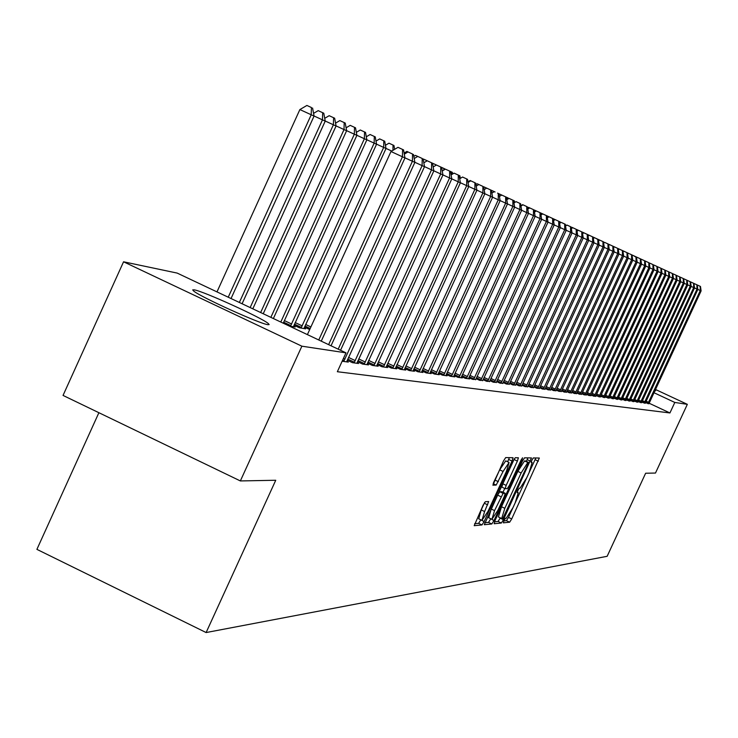 <?xml version="1.0" encoding="UTF-8"?>
<svg xmlns="http://www.w3.org/2000/svg" width="738" height="738" viewBox="0 0 738 738"><rect width="100%" height="100%" fill="white"/><g stroke="black" fill="none" stroke-linecap="round" stroke-linejoin="round"><path stroke-width="1.11" d="M503.98 520.594L503.353 522.827L509.654 522.2L511.711 518.943L539.33 458.03L533.297 457.938L531.849 460.208L531.157 462.468L532.153 462.56L529.026 472.837L526.784 477.689L520.161 488.095L519.367 488.132L517.91 490.419L517.227 492.652L518.27 492.707L515.161 502.873L512.928 507.716L506.268 518.214L505.447 518.288L503.98 520.594M194.214 289.84C203.273 291.159 261.75 317.746 268.254 323.502L269.139 324.572L267.866 324.674C260.062 323.927 200.791 297.091 193.753 291.104L192.701 289.886L194.214 289.84M655.049 390.402L655.602 390.808L654.892 390.734M485.346 501.72L483.122 505.17L474.202 525.677L481.979 524.949L484.165 521.526L512.052 461.056L513.048 457.717L505.678 457.597L503.482 461.001L492.883 485.17L496.176 485.087L503.085 471.444L509.091 462.458L506.416 471.407L488.039 511.277L481.96 520.345L484.608 511.545L488.676 501.545L485.346 501.72M345.984 352.847L301.879 346.187L123.56 261.796L177.157 273.078L345.984 352.847L337.349 371.721L669.938 412.957L674.809 402.45L653.969 392.717M655.473 389.47L687.336 404.332L655.482 473.049L645.639 473.233L607.143 556.304L206.123 632.549L275.744 480.263L240.357 480.936L301.879 346.187M687.336 404.332L674.809 402.45M495.05 520.502L494.156 523.74L501.351 523.03L503.454 519.718L531.452 457.938L524.552 457.828L522.439 461.13L495.05 520.502M484.728 522.744L488.501 522.384L491.822 523.971L484.386 524.709M514.395 458.685L514.035 459.506L517.384 461.093L518.38 457.781L515.272 457.717L513.113 461.065L484.303 524.681M517.384 461.093L506.167 485.401L505.179 488.685L507.292 488.621L509.423 485.29L521.037 460.125L522.559 457.818L521.867 460.125L493.971 520.604L491.822 523.971M98.892 412.708L36.9 549.367L206.123 632.549M342.146 361.233L348.308 362.09L346.805 361.38M357.506 361.685L362.543 364.065L368.474 364.886L367.044 364.212M377.173 364.507L381.952 366.758L387.57 367.542L386.214 366.906M293.992 325.218L299.379 327.764L305.633 328.844L304.102 328.124M395.817 367.173L400.347 369.314L405.679 370.052L404.396 369.452M413.511 369.71L417.8 371.74L422.874 372.441L421.656 371.869M430.319 372.118L434.405 374.037L439.221 374.71L438.068 374.166M446.305 374.406L450.198 376.232L454.783 376.869L453.685 376.352M461.545 376.583L465.244 378.326L469.626 378.935L468.575 378.437M476.065 378.649L479.599 380.319L482.781 380.421M489.94 380.633L493.316 382.219L496.351 382.321M503.187 382.524L506.416 384.037L509.321 384.138M515.871 384.332L518.962 385.78L521.738 385.873M528.011 386.057L530.973 387.45L533.639 387.542M539.653 387.718L542.485 389.046L545.041 389.138M550.816 389.304L553.537 390.577L555.991 390.67M561.535 390.826L564.146 392.053L566.507 392.136M571.83 392.293L574.339 393.465L576.609 393.548M581.738 393.695L584.155 394.83L586.332 394.904M591.267 395.051L593.592 396.14L595.695 396.214M600.446 396.352L604.717 397.478M609.293 397.607L613.407 398.686M617.826 398.815L621.793 399.858M626.055 399.987L629.892 400.992M634.007 401.112L637.706 402.081M641.691 402.201L645.27 403.142M669.938 412.957L649.126 403.225M645.436 402.727L648.951 403.649M637.881 401.656L641.516 402.616M630.067 400.549L633.831 401.546M621.977 399.406L625.879 400.43M613.601 398.216L617.641 399.276M604.911 396.989L609.099 398.086M595.898 395.706L600.243 396.85M586.544 394.378L588.915 395.494L591.064 395.568M576.83 393.003L579.293 394.157L581.516 394.23M566.729 391.564L569.293 392.764L571.609 392.847M556.231 390.07L558.897 391.325L561.304 391.408M545.29 388.52L548.066 389.821L550.576 389.904M533.888 386.896L536.784 388.253L539.395 388.345M522.006 385.199L525.032 386.62L527.753 386.721M509.598 383.437L512.753 384.922L515.594 385.015M496.637 381.583L499.94 383.142L502.91 383.243M483.086 379.655L486.536 381.278L489.645 381.389M468.888 377.625L472.505 379.332L475.761 379.443M454.018 375.504L457.809 377.293L462.292 377.911L461.222 377.404M438.409 373.271L442.394 375.153L447.099 375.808L445.973 375.273M422.016 370.928L426.204 372.902L431.149 373.594L429.959 373.031M404.775 368.465L409.184 370.541L414.387 371.26L413.132 370.67M309.711 329.545L304.499 327.082M386.62 365.863L391.269 368.05L396.74 368.815L395.43 368.188M289.121 325.975L295.163 327.026L293.595 326.288M367.469 363.114L372.376 365.43L378.151 366.233L376.758 365.578M347.247 360.209L352.432 362.662L358.53 363.511L357.063 362.819M240.357 480.936L63.044 395.42L123.56 261.796M503.842 520.908L506.425 520.668L508.491 517.403L535.834 457.975M526.379 461.398L527.91 457.874M494.497 521.812L498.085 521.462L500.318 517.873M502.79 518.537L528.657 462.477L527.818 462.477L521.129 472.957L504.81 508.316L501.692 518.528L502.79 518.537M528.666 462.477L525.373 460.918L528.657 462.477M501.655 518.491L498.418 516.969L501.517 506.748L517.836 471.388L524.534 460.918L525.373 460.918M514.035 459.506L502.827 483.814L501.84 487.089L505.17 488.676L501.84 487.089M504.737 488.473L503.002 492.237M490.788 518.74L493.971 520.604M494.543 510.613L491.923 519.284L497.864 510.355L504.238 496.545L505.216 493.288L503.104 493.362L494.543 510.613L491.204 509.017L488.74 517.762M501.905 491.72L505.152 493.261L501.895 491.702M491.204 509.017L497.606 495.133L499.764 491.776L501.822 491.683M488.501 522.384L490.65 519.026M478.741 518.805L481.213 509.921L484.654 502.403M508.952 462.394L505.705 460.853L499.691 469.829L503.085 471.444M493.464 482.781L499.691 469.829M507.606 461.757L509.405 457.643M474.626 523.712L478.602 523.334L480.844 519.82M647.992 262.313L645.012 260.938L647.992 262.313M647.872 403.677L700.288 290.551L701.1 290.92L648.886 403.815M700.159 286.307L697.521 285.099L700.159 286.307L700.288 290.551L697.844 289.425L645.197 403.308M701.1 290.92L700.482 286.455M644.302 260.615L641.285 259.232L644.302 260.615M640.547 258.89L637.503 257.488L640.547 258.89M697.216 284.951L694.237 283.586L697.216 284.951L697.844 289.453L694.532 287.94L641.451 402.782M644.173 403.16L697.023 289.084L696.884 284.803M693.904 283.429L690.888 282.045L693.904 283.429L694.541 287.968L691.165 286.427L637.641 402.256M640.409 402.644L693.702 287.589L693.563 283.272M636.728 257.138L633.656 255.726L636.811 257.71M632.844 255.348L629.745 253.918L632.853 255.422M632.466 255.671L632.457 255.164M690.528 281.879L687.484 280.477L690.528 281.879L691.174 286.455L687.742 284.886M636.571 402.109L690.316 286.076L690.187 281.722M632.678 401.564L686.884 284.527L687.751 284.914L633.767 401.721M686.746 280.145L684.025 278.89L686.746 280.145L686.884 284.527L684.255 283.327L629.818 401.168M687.751 284.914L687.096 280.302M628.896 253.531L625.769 252.092L628.905 253.54M683.609 278.696L680.51 277.267L683.609 278.696L684.264 283.355L680.713 281.731M628.721 401.02L683.379 282.958L683.25 278.53M624.874 251.676L621.71 250.228L624.874 251.686M624.68 400.457L679.827 281.363L680.722 281.759L625.806 400.614M679.698 276.898L676.921 275.625L679.698 276.898L679.827 281.363L677.106 280.108M680.722 281.759L680.049 277.064M620.778 249.795L617.595 248.328L620.778 249.804M620.575 399.885L676.202 279.73L677.115 280.145L621.719 400.042M676.073 275.228L673.277 273.946L676.073 275.228L676.202 279.73L673.434 278.457M677.115 280.145L676.442 275.394M616.617 247.885L613.398 246.4L616.617 247.885M616.405 399.304L672.512 278.078L673.443 278.494L617.568 399.47M672.383 273.53L669.569 272.239L672.383 273.53L672.512 278.078L669.698 276.778L613.333 398.88M669.569 272.239L669.089 272.543M673.443 278.494L672.761 273.706M612.374 245.939L609.127 244.435L612.374 245.939M608.546 244.795L609.127 244.435M669.006 271.981L665.787 270.505L669.006 271.981L669.698 276.815L665.888 275.071L609.025 398.28M612.153 398.714L668.757 276.39L668.628 271.805M665.787 270.505L665.279 270.818M608.057 243.946L604.773 242.433L608.057 243.955M665.196 270.228L661.94 268.733L665.196 270.228L665.897 275.108L662.014 273.328M607.817 398.114L664.938 274.674L664.809 270.053M661.94 268.733L661.405 269.075M603.666 241.926L600.345 240.404L603.666 241.926L603.822 242.959M603.407 397.505L661.045 272.922L662.023 273.364L604.634 397.671M660.916 268.263L658.028 266.935L660.916 268.263L661.045 272.922L658.065 271.556M658.028 266.935L657.457 267.294M662.023 273.364L661.313 268.438M599.191 239.868L595.834 238.328L599.256 240.339M598.749 240.653L598.739 239.656M598.915 396.878L657.078 271.141L658.075 271.593L600.169 397.053M656.958 266.436L654.034 265.099L656.958 266.436L657.078 271.141L654.043 269.748M654.034 265.099L653.425 265.477M658.075 271.593L657.355 266.621M594.625 237.774L591.239 236.215L594.625 237.774M594.339 396.241L653.038 269.333L654.053 269.785L595.612 396.426M652.918 264.582L649.975 263.226L652.918 264.582L653.038 269.333L649.947 267.912M649.975 263.226L649.329 263.632M654.053 269.785L653.324 264.767M589.985 235.634L586.562 234.057L589.985 235.634M589.68 395.596L648.923 267.479L649.957 267.949L590.981 395.78M648.803 262.691L645.833 261.326L648.803 262.691L648.923 267.479L645.778 266.031L586.249 395.125M645.833 261.326L645.15 261.75M649.957 267.949L649.219 262.876M585.252 233.457L581.784 231.87L585.252 233.457M581.784 231.87L578.38 230.302L581.793 231.87L581.867 237.368L577.688 235.44M645.03 260.957L641.608 259.379L645.03 260.957L645.778 266.067L641.516 264.121M584.93 394.941L644.726 265.597L644.606 260.763M641.608 259.379L640.888 259.831M580.428 231.243L576.922 229.629L580.428 231.243M580.086 394.267L640.446 263.678L641.525 264.158L581.433 394.452M640.335 258.798L637.309 257.405L640.335 258.798L640.446 263.678L637.18 262.174M637.309 257.405L636.553 257.876M641.525 264.158L640.769 258.992M575.502 228.974L571.968 227.35L575.502 228.983M571.221 227.811L571.968 227.35M575.151 393.585L636.091 261.722L637.189 262.211L576.526 393.769M635.981 256.796L632.918 255.385L635.981 256.796L636.091 261.722L632.761 260.182M632.918 255.385L632.125 255.883M637.189 262.211L636.424 256.99M570.492 226.667L566.913 225.025L570.492 226.677M565.612 225.837L566.913 225.025M570.114 392.884L631.645 259.721L632.761 260.228L571.516 393.077M631.534 254.748L631.645 259.721L628.25 258.162M628.453 253.328L627.614 253.854M632.761 260.228L631.986 254.951M565.373 224.315L561.766 222.655L565.373 224.315L565.631 225.948M561.756 222.655L565.271 224.278L561.756 222.655M564.985 392.173L627.115 257.682L628.25 258.199L566.415 392.367M627.005 252.664L623.887 251.234L627.005 252.664L627.115 257.682L623.647 256.095M623.887 251.234L623.01 251.787M628.25 258.199L627.466 252.876M560.16 221.917L556.507 220.238L560.16 221.917L560.317 222.904M559.653 223.319L559.635 221.677M559.755 391.444L622.485 255.606L623.656 256.132L561.212 391.647M622.383 250.542L619.237 249.093L622.383 250.542L622.485 255.606L618.951 253.983M619.237 249.093L618.306 249.675M623.656 256.132L622.854 250.754M554.838 219.472L551.148 217.775L554.893 219.786M554.312 220.145L554.303 219.223M554.413 390.697L617.771 253.494L618.961 254.029L555.899 390.909M617.669 248.374L614.496 246.907L617.669 248.374L617.771 253.494L614.164 251.833M614.496 246.907L613.518 247.516M618.961 254.029L618.149 248.595M549.413 216.972L545.677 215.256L549.413 216.981M548.961 389.941L612.955 251.326L614.173 251.87L550.474 390.153M612.863 246.16L609.653 244.684L612.863 246.16L612.955 251.326L609.274 249.638M609.653 244.684L608.629 245.32M614.173 251.87L613.343 246.381M543.869 214.426L540.087 212.692L543.869 214.435M538.214 211.824L534.395 210.072L538.214 211.834M532.439 209.168L528.574 207.387L532.439 209.177M527.605 207.978L528.574 207.387M526.545 206.456L522.624 204.657L526.545 206.465M520.908 205.718L522.624 204.657M520.521 203.688L516.554 201.861L520.521 203.688M514.368 200.856L510.355 199.011L514.368 200.856L514.635 202.526M513.749 201.594L513.74 200.57M508.076 197.969L504.017 196.096L508.076 197.969L508.224 198.863M507.44 199.334L507.44 197.673M501.646 195.007L497.532 193.116L501.665 195.1M501.001 195.505L501.001 194.712M495.078 191.991L490.908 190.072L495.05 191.981M488.353 188.9L484.137 186.954L488.353 188.9M481.48 185.736L477.209 183.771L481.48 185.736M475.955 184.528L477.209 183.771M474.442 182.498L470.115 180.506L474.442 182.507M467.957 181.816L470.115 180.506M467.246 179.186L462.855 177.166L467.246 179.196M459.875 175.801L455.429 173.753L459.875 175.801L460.309 178.384M459.128 175.459L454.073 173.135L459.147 175.469L460.383 182.803L376.601 366.02M452.329 172.323L447.818 170.257L452.329 172.323L452.615 174.02M451.545 174.666L451.564 171.972M444.599 168.771L440.023 166.668L444.599 168.771L444.719 169.519M443.796 170.072L443.815 168.412M436.675 165.127L432.044 162.997L436.675 165.137M435.863 165.349L435.872 164.758M428.557 161.391L423.852 159.233L428.557 161.401M423.271 159.583L423.852 159.233M420.236 157.563L415.466 155.377L420.236 157.572M413.824 156.355L415.466 155.377M411.693 153.642L406.859 151.41L411.693 153.642M404.12 153.052L406.859 151.41M402.939 149.611L398.031 147.351L402.939 149.62M393.954 145.478L388.963 143.19L393.954 145.478L394.627 149.344M391.758 151.059L385.992 148.403M392.948 150.34L393.04 145.063M385.439 145.285L388.963 143.19M303.955 328.558L386.011 148.476L383.668 147.425L301.076 328.059M384.729 141.235L379.664 138.91L384.729 141.235L386.011 148.476M383.788 140.81L383.668 147.425L376.546 144.141M376.002 141.087L379.664 138.91M293.438 326.731L376.555 144.224L374.157 143.135L290.486 326.214M375.255 136.881L370.107 134.519L375.255 136.881L376.555 144.224M374.286 136.438L374.157 143.135L366.841 139.768M366.306 136.779L370.107 134.519M283.244 323.198L366.851 139.851L364.387 138.735L280.791 322.045M365.522 132.406L360.292 129.999L365.522 132.406L366.851 139.851M364.535 131.945L364.387 138.735L356.86 135.275M356.334 132.351L360.292 129.999M273.374 318.539L356.878 135.358L354.341 134.215L270.864 317.349M355.513 127.803L350.209 125.359L355.513 127.803L356.878 135.358M354.498 127.333L354.341 134.215L346.611 130.654M346.094 127.803L350.209 125.359M543.399 389.175L608.038 249.121L609.284 249.675L544.948 389.387M607.946 243.9L604.708 242.405L607.946 243.9L608.038 249.121L604.284 247.396L539.303 388.603M604.708 242.405L603.629 243.079M609.284 249.675L608.444 244.13M603.444 241.824L599.662 240.09L603.444 241.824L604.293 247.433L599.191 245.099M537.716 388.382L603.029 246.87L602.937 241.594M599.662 240.09L598.536 240.791M531.923 387.579L597.9 244.573L599.191 245.145L533.537 387.801M597.817 239.241L594.505 237.719L597.817 239.241L597.9 244.573L593.979 242.765M594.505 237.719L593.324 238.457M599.191 245.145L598.333 239.481M526 386.758L592.669 242.221L593.989 242.811L527.652 386.989M592.586 236.833L589.247 235.302L592.586 236.833L592.669 242.221L588.666 240.376M589.247 235.302L588.011 236.068M593.989 242.811L593.121 237.083M519.949 385.919L587.328 239.822L588.675 240.422L521.637 386.149M587.254 234.38L583.869 232.83L587.254 234.38L587.328 239.822L583.232 237.94M583.869 232.83L582.577 233.632M588.675 240.422L587.789 234.629M513.768 385.061L581.867 237.368L583.241 237.987L515.493 385.301M578.38 230.302L577.024 231.142M583.241 237.987L582.347 232.129M507.458 384.184L576.286 234.859L577.697 235.496L509.211 384.424M576.212 229.306L572.762 227.719L576.212 229.306L576.286 234.859L572.015 232.894M572.762 227.719L571.35 228.596M577.697 235.496L576.784 229.564M501.001 383.29L570.585 232.295L572.024 232.94L502.799 383.539M570.511 226.686L567.024 225.081L570.511 226.686L570.585 232.295L566.212 230.284M567.024 225.081L565.539 226.003M572.024 232.94L571.092 226.953M494.395 382.367L564.745 229.675L566.221 230.339L496.231 382.625M564.69 224.001L564.745 229.675L560.28 227.618M561.157 222.378L559.607 223.337M566.221 230.339L565.271 224.278M487.643 381.435L558.777 227L560.28 227.673L489.525 381.694M558.721 221.262L555.16 219.62L558.721 221.262L558.777 227L554.21 224.896M555.16 219.62L553.537 220.625M560.28 227.673L559.33 221.538M480.733 380.476L552.679 224.26L554.21 224.952L482.661 380.743M552.624 218.457L549.017 216.797L552.624 218.457L552.679 224.26L547.993 222.101M549.017 216.797L547.319 217.848M554.21 224.952L553.242 218.743M473.667 379.489L546.424 221.446L548.002 222.156L475.641 379.766M546.378 215.588L542.734 213.909L546.378 215.588L546.424 221.446L541.637 219.241M542.734 213.909L540.963 214.998M548.002 222.156L547.015 215.874M466.434 378.493L540.031 218.577L541.646 219.306L468.445 378.769M539.995 212.645L536.305 210.948L539.995 212.645L540.031 218.577L535.133 216.317M536.305 210.948L534.46 212.092M541.646 219.306L540.64 212.941M459.027 377.459L533.491 215.634L535.142 216.382L461.093 377.745M533.454 209.638L529.718 207.922L533.454 209.638L533.491 215.634L528.463 213.328M529.718 207.922L527.79 209.112M535.142 216.382L534.109 209.943M451.444 376.408L526.784 212.627L528.473 213.383L453.556 376.703M526.757 206.557L522.974 204.823L526.757 206.557L526.784 212.627L521.637 210.256M522.974 204.823L520.963 206.059M528.473 213.383L527.43 206.871M443.667 375.328L519.912 209.546L521.646 210.321L445.835 375.633M519.893 203.402L516.074 201.649L519.893 203.402L519.912 209.546L514.635 207.11M516.074 201.649L513.962 202.941M521.646 210.321L520.585 203.725M435.706 374.221L512.873 206.382L514.654 207.175L437.929 374.535M512.855 200.164L508.989 198.393L512.855 200.164L512.873 206.382L507.467 203.891M508.989 198.393L506.794 199.74M514.654 207.175L513.565 200.496M427.551 373.087L505.659 203.144L507.476 203.956L429.82 373.41M505.65 196.852L501.739 195.053L505.65 196.852L505.659 203.144L500.115 200.588M501.739 195.053L499.441 196.456M507.476 203.956L506.379 197.184M419.175 371.924L498.261 199.814L500.124 200.653L421.509 372.256M498.251 193.457L498.261 199.814L492.569 197.203M494.294 191.631L491.895 193.098M500.124 200.653L499.008 193.799M410.596 370.734L490.669 196.409L492.587 197.267L412.985 371.066M490.678 189.97L486.665 188.125L490.678 189.97L490.669 196.409L484.838 193.725M486.665 188.125L484.165 189.648M492.587 197.267L491.443 190.321M401.795 369.517L482.883 192.913L484.848 193.79L404.249 369.858M482.892 186.391L478.833 184.518L482.892 186.391L482.883 192.913L476.896 190.155M478.833 184.518L476.222 186.114M484.848 193.79L483.685 186.751M392.754 368.262L474.885 189.325L476.905 190.229L395.273 368.613M474.912 182.72L470.798 180.828L474.912 182.72L474.885 189.325L468.741 186.493M470.798 180.828L468.067 182.48M476.905 190.229L475.715 183.089M383.474 366.971L466.684 185.635L468.75 186.566L386.066 367.33M466.711 178.947L462.551 177.028L466.711 178.947L466.684 185.635L460.364 182.729M462.551 177.028L459.7 178.762M468.75 186.566L467.541 179.325M460.383 182.803L451.767 178.864M373.945 365.651L458.252 181.852L458.289 175.072M454.073 173.135L451.103 174.934M364.157 364.286L449.59 177.959L451.776 178.937L366.887 364.664M449.645 171.096L445.365 169.131L449.645 171.096L449.59 177.959L442.92 174.888M445.365 169.131L442.256 171.004M451.776 178.937L450.521 171.502M354.092 362.893L440.687 173.956L442.938 174.971L356.897 363.281M440.752 167.009L436.416 165.017L440.752 167.009L440.687 173.956L433.833 170.801M436.416 165.017L433.169 166.972M442.938 174.971L441.647 167.425M263.235 313.742L346.62 130.737L344.019 129.565L260.652 312.525M345.236 123.071L339.84 120.589L345.236 123.071L346.62 130.737M344.194 122.591L344.019 129.565L336.067 125.903M335.559 123.126L339.84 120.589M343.742 361.454L431.527 169.851L433.843 170.884L346.629 361.86M431.61 162.803L427.219 160.783L431.61 162.803L431.527 169.851L424.479 166.603M427.219 160.783L423.824 162.821M433.843 170.884L432.533 163.227M252.811 308.816L336.076 125.986L333.391 124.777L250.154 307.571M334.655 118.209L329.176 115.691L334.655 118.209L336.076 125.986M333.585 117.72L333.391 124.777L325.209 121.014M324.72 118.32L329.176 115.691M338.198 349.166L422.118 165.616L424.498 166.687L340.55 350.273M422.201 158.476L417.745 156.428L422.201 158.476L422.118 165.616L414.857 162.277M417.745 156.428L414.212 158.55M424.498 166.687L423.151 158.91M242.082 303.752L325.227 121.097L322.469 119.86L239.352 302.46M323.779 113.209L318.198 110.645L323.779 113.209L325.227 121.097M322.672 112.702L322.469 119.86L314.047 115.977M313.558 113.366L318.198 110.645M328.622 344.637L412.422 161.271L414.876 162.369L331.039 345.781M412.524 154.021L408.013 151.945L412.524 154.021L412.422 161.271L404.95 157.831M408.013 151.945L404.313 154.159M414.876 162.369L413.501 154.473M231.04 298.539L314.065 116.069L299.877 109.565L216.981 291.888M311.436 107.536L306.907 105.451L311.436 107.536L311.215 114.787L228.236 297.211M312.58 108.052L314.065 116.069M299.877 109.565L306.907 105.451M318.761 339.978L402.45 156.788L404.968 157.923L321.251 341.159M307.395 334.609L390.992 151.511L402.45 156.788L402.561 149.445L403.566 149.906L397.985 147.332L402.561 149.445M397.985 147.332L390.992 151.511M404.968 157.923L403.566 149.906M517.227 492.237L518.067 492.633M531.148 462.099L531.978 462.486M535.124 459.7L538.353 461.232M508.491 517.403L511.711 518.943M506.425 520.668L509.654 522.2M527.19 459.626L530.465 461.176M500.189 518.159L503.454 519.718M498.085 521.462L501.351 523.03M524.534 460.918L527.818 462.477M517.836 471.388L521.129 472.957M501.517 506.748L504.81 508.316M502.827 483.814L506.167 485.401M521.185 459.802L521.867 460.125M499.764 491.776L503.104 493.362M497.606 495.133L500.954 496.72M484.285 503.242L487.68 504.866M481.213 509.921L484.608 511.545M494.967 480.069L498.371 481.683M493.141 483.648L496.176 485.087M508.666 459.46L512.052 461.056M480.798 519.921L484.165 521.526M478.602 523.334L481.979 524.949M648.075 403.289L645.676 402.173M648.554 402.311L646.137 401.177M644.375 402.773L641.931 401.629M644.864 401.786L642.392 400.633M640.612 402.247L638.13 401.085M641.101 401.251L638.591 400.079M636.783 401.712L634.256 400.531M637.281 400.706L634.726 399.516M632.89 401.168L630.317 399.968M633.389 400.153L630.796 398.935M628.924 400.614L626.313 399.396M629.431 399.59L626.793 398.354M624.892 400.051L622.235 398.806M625.409 399.018L622.715 397.764M620.796 399.479L618.084 398.216M621.313 398.437L618.573 397.155M616.617 398.898L613.859 397.607M617.134 397.847L614.357 396.537M612.365 398.299L609.56 396.989M612.891 397.238L610.058 395.909M608.038 397.699L605.178 396.361M608.573 396.62L605.686 395.273M603.629 397.081L600.723 395.716M604.164 396.002L601.23 394.618M599.145 396.454L596.175 395.061M599.68 395.365L596.691 393.963M594.57 395.817L591.553 394.396M595.114 394.71L592.06 393.28M589.911 395.162L586.83 393.723M590.465 394.046L587.356 392.598M585.16 394.498L582.024 393.031M585.714 393.372L582.55 391.887M580.326 393.824L577.125 392.321M580.88 392.69L577.651 391.177M575.391 393.133L572.125 391.601M575.954 391.989L572.66 390.448M570.363 392.431L567.033 390.872M570.935 391.278L567.577 389.701M565.225 391.712L561.839 390.125M565.806 390.55L562.384 388.935M559.994 390.983L556.535 389.36M560.585 389.802L557.089 388.16M554.662 390.236L551.129 388.575M555.253 389.046L551.683 387.376M549.21 389.47L545.603 387.782M549.81 388.271L546.166 386.564M305.67 324.48L310.901 326.943M304.951 326.048L310.181 328.511M295.182 322.571L302.211 325.882M294.462 324.157L301.418 327.451M284.416 320.606L291.639 324.019M283.678 322.22L290.827 325.596M543.648 388.695L539.976 386.97M544.257 387.478L540.539 385.734M537.974 387.902L534.22 386.14M538.583 386.675L534.792 384.895M532.181 387.09L528.343 385.291M532.799 385.854L528.925 384.037M526.259 386.269L522.347 384.424M526.886 385.015L522.928 383.151M520.216 385.421L516.213 383.539M520.844 384.157L516.803 382.256M514.035 384.563L509.949 382.635M514.681 383.28L510.548 381.334M507.726 383.677L503.547 381.712M508.371 382.385L504.146 380.393M501.277 382.773L496.997 380.762M501.923 381.463L497.606 379.433M494.672 381.85L490.3 379.793M495.336 380.531L490.918 378.456M487.929 380.909L483.455 378.806M488.593 379.572L484.082 377.45M481.019 379.941L476.444 377.791M481.702 378.594L477.08 376.417M473.962 378.954L469.276 376.749M474.645 377.588L469.912 375.365M466.73 377.948L461.933 375.688M467.422 376.565L462.578 374.277M459.322 376.915L454.414 374.6M460.023 375.513L455.069 373.17M451.748 375.854L446.711 373.483M452.459 374.434L447.376 372.044M443.981 374.766L438.824 372.339M444.7 373.327L439.497 370.882M436.02 373.659L430.734 371.168M436.748 372.201L431.416 369.683M427.865 372.515L422.45 369.959M428.603 371.039L423.132 368.465M419.498 371.343L413.944 368.723M420.245 369.858L414.636 367.21M410.918 370.144L405.217 367.459M411.684 368.64L405.928 365.919M402.118 368.917L396.269 366.159M402.893 367.386L396.979 364.6M393.086 367.653L387.081 364.821M393.871 366.103L387.801 363.244M383.815 366.362L377.644 363.447M384.609 364.784L378.382 361.851M374.286 365.024L367.958 362.035M375.089 363.437L368.696 360.412M364.507 363.659L357.995 360.578M365.319 362.044L358.742 358.936M354.443 362.257L347.755 359.092M355.273 360.614L348.511 357.423M344.102 360.808L342.653 360.126M344.941 359.148L343.428 358.428M517.237 492.218L518.113 492.633M531.157 462.08L532.015 462.495M498.418 516.969L501.692 518.528M488.584 517.689L491.923 519.284M478.575 518.731L481.96 520.345"/></g></svg>
